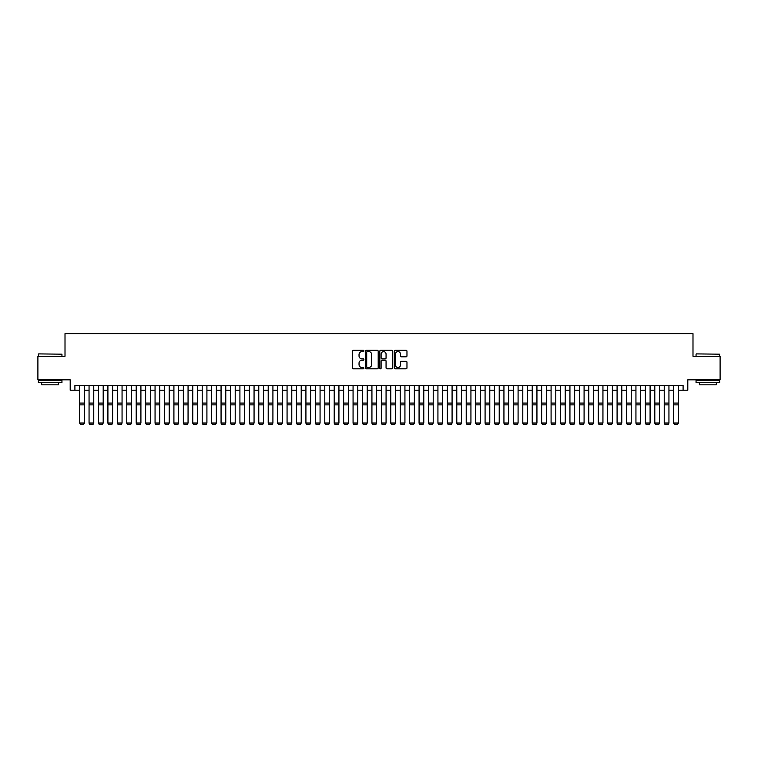 <?xml version="1.0" encoding="UTF-8"?>
<svg xmlns="http://www.w3.org/2000/svg" width="758" height="758" viewBox="0 0 758 758"><rect width="100%" height="100%" fill="white"/><g stroke="black" fill="none" stroke-linecap="round" stroke-linejoin="round"><path stroke-width="1.14" d="M363.916 350.945A0.644 0.644 0 0 0 363.262 350.3L353.436 350.3A0.929 0.929 0 0 0 352.508 351.229L352.508 367.886A0.929 0.929 0 0 0 353.436 368.814L363.262 368.814A0.644 0.644 0 0 0 363.916 368.161A0.644 0.644 0 0 0 363.262 367.516L361.992 367.516A2.966 2.966 0 0 1 359.036 364.551L359.036 363.167A2.966 2.966 0 0 1 361.992 360.202L363.262 360.202A0.644 0.644 0 0 0 363.916 359.557A0.644 0.644 0 0 0 363.262 358.904L361.992 358.904A2.966 2.966 0 0 1 359.036 355.947L359.036 354.555A2.966 2.966 0 0 1 361.992 351.598L363.262 351.598A0.644 0.644 0 0 0 363.916 350.945M406.051 356.829A0.929 0.929 0 0 0 406.97 355.9L406.97 351.229A0.929 0.929 0 0 0 406.051 350.3L395.126 350.3A0.929 0.929 0 0 0 394.198 351.229L394.198 367.886A0.929 0.929 0 0 0 395.126 368.814L406.051 368.814A0.929 0.929 0 0 0 406.97 367.886L406.97 362.239A0.929 0.929 0 0 0 406.051 361.31L401.37 361.31A0.929 0.929 0 0 0 400.451 362.239L400.451 365.034A2.473 2.473 0 0 1 397.969 367.516A2.473 2.473 0 0 1 395.496 365.034L395.496 354.071A2.473 2.473 0 0 1 397.969 351.598A2.473 2.473 0 0 1 400.451 354.071L400.451 355.9A0.929 0.929 0 0 0 401.37 356.829L406.051 356.829M74.909 390.199L74.909 385.481L683.091 385.481L683.091 390.199L687.809 390.199L687.809 379.824L720.1 379.824L720.1 356.251L692.992 356.251L692.992 333.624L65.008 333.624L65.008 356.251L37.9 356.251L37.9 379.824L70.191 379.824L70.191 390.199L79.628 390.199M378.195 351.229A0.929 0.929 0 0 0 377.266 350.3L366.341 350.3A0.929 0.929 0 0 0 365.422 351.229L365.422 367.886A0.929 0.929 0 0 0 366.341 368.814L377.266 368.814A0.929 0.929 0 0 0 378.195 367.886L378.195 351.229M380.734 350.3L391.659 350.3A0.929 0.929 0 0 1 392.578 351.229L392.578 367.886A0.929 0.929 0 0 1 391.659 368.814L386.987 368.814A0.929 0.929 0 0 1 386.059 367.886L386.059 361.13A0.929 0.929 0 0 0 385.13 360.202L382.032 360.202A0.929 0.929 0 0 0 381.103 361.13L381.103 368.161A0.644 0.644 0 0 1 380.459 368.814A0.644 0.644 0 0 1 379.805 368.161L379.805 351.229A0.929 0.929 0 0 1 380.734 350.3M84.337 390.199L89.056 390.199M93.765 390.199L98.483 390.199M103.192 390.199L107.911 390.199M112.629 390.199L117.338 390.199M122.057 390.199L126.766 390.199M131.485 390.199L136.203 390.199M140.912 390.199L145.631 390.199M150.34 390.199L155.058 390.199M159.767 390.199L164.486 390.199M169.205 390.199L173.914 390.199M178.632 390.199L183.341 390.199M188.06 390.199L192.778 390.199M197.487 390.199L202.206 390.199M206.915 390.199L211.634 390.199M216.343 390.199L221.061 390.199M225.78 390.199L230.489 390.199M235.207 390.199L239.916 390.199M244.635 390.199L249.354 390.199M254.063 390.199L258.781 390.199M263.49 390.199L268.209 390.199M272.918 390.199L277.636 390.199M282.355 390.199L287.064 390.199M291.783 390.199L296.492 390.199M301.21 390.199L305.919 390.199M310.638 390.199L315.356 390.199M320.065 390.199L324.784 390.199M329.493 390.199L334.212 390.199M338.93 390.199L343.639 390.199M348.358 390.199L353.067 390.199M357.785 390.199L362.495 390.199M367.213 390.199L371.932 390.199M376.641 390.199L381.359 390.199M386.068 390.199L390.787 390.199M395.505 390.199L400.215 390.199M404.933 390.199L409.642 390.199M414.361 390.199L419.07 390.199M423.788 390.199L428.507 390.199M433.216 390.199L437.935 390.199M442.644 390.199L447.362 390.199M452.081 390.199L456.79 390.199M461.508 390.199L466.217 390.199M470.936 390.199L475.645 390.199M480.364 390.199L485.082 390.199M489.791 390.199L494.51 390.199M499.219 390.199L503.937 390.199M508.646 390.199L513.365 390.199M518.084 390.199L522.793 390.199M527.511 390.199L532.22 390.199M536.939 390.199L541.657 390.199M546.366 390.199L551.085 390.199M555.794 390.199L560.513 390.199M565.222 390.199L569.94 390.199M574.659 390.199L579.368 390.199M584.086 390.199L588.795 390.199M593.514 390.199L598.233 390.199M602.942 390.199L607.66 390.199M612.369 390.199L617.088 390.199M621.797 390.199L626.515 390.199M631.234 390.199L635.943 390.199M640.662 390.199L645.371 390.199M650.089 390.199L654.808 390.199M659.517 390.199L664.235 390.199M668.944 390.199L673.663 390.199M678.372 390.199L683.091 390.199M367.365 351.598A0.644 0.644 0 0 0 366.711 352.243L366.711 366.863A0.644 0.644 0 0 0 367.365 367.516L368.701 367.516A2.966 2.966 0 0 0 371.666 364.551L371.666 354.555A2.966 2.966 0 0 0 368.701 351.598L367.365 351.598M386.059 354.119A2.473 2.473 0 0 0 383.586 351.646A2.473 2.473 0 0 0 381.103 354.119L381.103 357.984A0.929 0.929 0 0 0 382.032 358.904L385.13 358.904A0.929 0.929 0 0 0 386.059 357.984L386.059 354.119M84.337 385.481L84.337 423.201L83.636 424.376L80.329 424.309L83.636 424.376M80.329 424.376L79.628 423.03L84.337 423.03L83.636 424.309M79.628 385.481L79.628 423.03L80.329 424.309M38.658 353.901L61.948 354.175L38.658 353.901M50.161 382.657L38.374 382.657L38.374 380.298L61.948 380.298L61.948 382.657L50.161 382.657M58.641 382.657L58.641 384.827L41.671 384.827L41.671 382.657M696.337 353.901L719.626 354.175L696.337 353.901M707.839 382.657L696.052 382.657L696.052 380.298L719.626 380.298L719.626 382.657L707.839 382.657M716.329 382.657L716.329 384.827L699.359 384.827L699.359 382.657M89.056 423.201L89.757 424.376L89.056 423.03L93.765 423.03L93.063 424.376L89.757 424.309L93.063 424.376M98.483 423.201L99.194 424.376L98.483 423.03L103.192 423.03L102.491 424.376L99.194 424.309L102.491 424.376M107.911 423.201L108.621 424.376L107.911 423.03L112.629 423.03L111.919 424.376L108.621 424.309L111.919 424.376M117.338 423.201L118.049 424.376L117.338 423.03L122.057 423.03L121.346 424.376L118.049 424.309L121.346 424.376M93.765 385.481L93.765 423.03L93.063 424.309M89.056 385.481L89.056 423.03L89.757 424.309M103.192 385.481L103.192 423.03L102.491 424.309M98.483 385.481L98.483 423.03L99.194 424.309M112.629 385.481L112.629 423.03L111.919 424.309M107.911 385.481L107.911 423.03L108.621 424.309M122.057 385.481L122.057 423.03L121.346 424.309M117.338 385.481L117.338 423.03L118.049 424.309M126.766 423.201L127.477 424.376L126.766 423.03L131.485 423.03L130.774 424.376L127.477 424.309L130.774 424.376M131.485 385.481L131.485 423.03L130.774 424.309M126.766 385.481L126.766 423.03L127.477 424.309M136.203 423.201L136.904 424.376L136.203 423.03L140.912 423.03L140.211 424.376L136.904 424.309L140.211 424.376M140.912 385.481L140.912 423.03L140.211 424.309M136.203 385.481L136.203 423.03L136.904 424.309M145.631 423.201L146.332 424.376L145.631 423.03L150.34 423.03L149.639 424.376L146.332 424.309L149.639 424.376M150.34 385.481L150.34 423.03L149.639 424.309M145.631 385.481L145.631 423.03L146.332 424.309M155.058 423.201L155.769 424.376L155.058 423.03L159.767 423.03L159.066 424.376L155.769 424.309L159.066 424.376M159.767 385.481L159.767 423.03L159.066 424.309M155.058 385.481L155.058 423.03L155.769 424.309M164.486 423.201L165.197 424.376L164.486 423.03L169.205 423.03L168.494 424.376L165.197 424.309L168.494 424.376M169.205 385.481L169.205 423.03L168.494 424.309M164.486 385.481L164.486 423.03L165.197 424.309M173.914 423.201L174.624 424.376L173.914 423.03L178.632 423.03L177.922 424.376L174.624 424.309L177.922 424.376M178.632 385.481L178.632 423.03L177.922 424.309M173.914 385.481L173.914 423.03L174.624 424.309M183.341 423.201L184.052 424.376L183.341 423.03L188.06 423.03L187.349 424.376L184.052 424.309L187.349 424.376M188.06 385.481L188.06 423.03L187.349 424.309M183.341 385.481L183.341 423.03L184.052 424.309M192.778 423.201L193.48 424.376L192.778 423.03L197.487 423.03L196.777 424.376L193.48 424.309L196.777 424.376M197.487 385.481L197.487 423.03L196.777 424.309M192.778 385.481L192.778 423.03L193.48 424.309M202.206 423.201L202.907 424.376L202.206 423.03L206.915 423.03L206.214 424.376L202.907 424.309L206.214 424.376M206.915 385.481L206.915 423.03L206.214 424.309M202.206 385.481L202.206 423.03L202.907 424.309M211.634 423.201L212.344 424.376L211.634 423.03L216.343 423.03L215.642 424.376L212.344 424.309L215.642 424.376M216.343 385.481L216.343 423.03L215.642 424.309M211.634 385.481L211.634 423.03L212.344 424.309M221.061 423.201L221.772 424.376L221.061 423.03L225.78 423.03L225.069 424.376L221.772 424.309L225.069 424.376M225.78 385.481L225.78 423.03L225.069 424.309M221.061 385.481L221.061 423.03L221.772 424.309M230.489 423.201L231.199 424.376L230.489 423.03L235.207 423.03L234.497 424.376L231.199 424.309L234.497 424.376M235.207 385.481L235.207 423.03L234.497 424.309M230.489 385.481L230.489 423.03L231.199 424.309M239.916 423.201L240.627 424.376L239.916 423.03L244.635 423.03L243.924 424.376L240.627 424.309L243.924 424.376M244.635 385.481L244.635 423.03L243.924 424.309M239.916 385.481L239.916 423.03L240.627 424.309M249.354 423.201L250.055 424.376L249.354 423.03L254.063 423.03L253.352 424.376L250.055 424.309L253.352 424.376M254.063 385.481L254.063 423.03L253.352 424.309M249.354 385.481L249.354 423.03L250.055 424.309M258.781 423.201L259.482 424.376L258.781 423.03L263.49 423.03L262.789 424.376L259.482 424.309L262.789 424.376M263.49 385.481L263.49 423.03L262.789 424.309M258.781 385.481L258.781 423.03L259.482 424.309M268.209 423.201L268.91 424.376L268.209 423.03L272.918 423.03L272.217 424.376L268.91 424.309L272.217 424.376M272.918 385.481L272.918 423.03L272.217 424.309M268.209 385.481L268.209 423.03L268.91 424.309M277.636 423.201L278.347 424.376L277.636 423.03L282.355 423.03L281.644 424.376L278.347 424.309L281.644 424.376M282.355 385.481L282.355 423.03L281.644 424.309M277.636 385.481L277.636 423.03L278.347 424.309M287.064 423.201L287.775 424.376L287.064 423.03L291.783 423.03L291.072 424.376L287.775 424.309L291.072 424.376M291.783 385.481L291.783 423.03L291.072 424.309M287.064 385.481L287.064 423.03L287.775 424.309M296.492 423.201L297.202 424.376L296.492 423.03L301.21 423.03L300.5 424.376L297.202 424.309L300.5 424.376M301.21 385.481L301.21 423.03L300.5 424.309M296.492 385.481L296.492 423.03L297.202 424.309M305.919 423.201L306.63 424.376L305.919 423.03L310.638 423.03L309.927 424.376L306.63 424.309L309.927 424.376M310.638 385.481L310.638 423.03L309.927 424.309M305.919 385.481L305.919 423.03L306.63 424.309M315.356 423.201L316.058 424.376L315.356 423.03L320.065 423.03L319.364 424.376L316.058 424.309L319.364 424.376M324.784 423.201L325.485 424.376L324.784 423.03L329.493 423.03L328.792 424.376L325.485 424.309L328.792 424.376M334.212 423.201L334.922 424.376L334.212 423.03L338.93 423.03L338.22 424.376L334.922 424.309L338.22 424.376M320.065 385.481L320.065 423.03L319.364 424.309M315.356 385.481L315.356 423.03L316.058 424.309M329.493 385.481L329.493 423.03L328.792 424.309M324.784 385.481L324.784 423.03L325.485 424.309M338.93 385.481L338.93 423.03L338.22 424.309M334.212 385.481L334.212 423.03L334.922 424.309M343.639 423.201L344.35 424.376L343.639 423.03L348.358 423.03L347.647 424.376L344.35 424.309L347.647 424.376M348.358 385.481L348.358 423.03L347.647 424.309M343.639 385.481L343.639 423.03L344.35 424.309M353.067 423.201L353.778 424.376L353.067 423.03L357.785 423.03L357.075 424.376L353.778 424.309L357.075 424.376M357.785 385.481L357.785 423.03L357.075 424.309M353.067 385.481L353.067 423.03L353.778 424.309M362.495 423.201L363.205 424.376L362.495 423.03L367.213 423.03L366.502 424.376L363.205 424.309L366.502 424.376M367.213 385.481L367.213 423.03L366.502 424.309M362.495 385.481L362.495 423.03L363.205 424.309M371.932 423.201L372.633 424.376L371.932 423.03L376.641 423.03L375.94 424.376L372.633 424.309L375.94 424.376M376.641 385.481L376.641 423.03L375.94 424.309M371.932 385.481L371.932 423.03L372.633 424.309M381.359 423.201L382.06 424.376L381.359 423.03L386.068 423.03L385.367 424.376L382.06 424.309L385.367 424.376M386.068 385.481L386.068 423.03L385.367 424.309M381.359 385.481L381.359 423.03L382.06 424.309M390.787 423.201L391.498 424.376L390.787 423.03L395.505 423.03L394.795 424.376L391.498 424.309L394.795 424.376M395.505 385.481L395.505 423.03L394.795 424.309M390.787 385.481L390.787 423.03L391.498 424.309M400.215 423.201L400.925 424.376L400.215 423.03L404.933 423.03L404.222 424.376L400.925 424.309L404.222 424.376M404.933 385.481L404.933 423.03L404.222 424.309M400.215 385.481L400.215 423.03L400.925 424.309M409.642 423.201L410.353 424.376L409.642 423.03L414.361 423.03L413.65 424.376L410.353 424.309L413.65 424.376M414.361 385.481L414.361 423.03L413.65 424.309M409.642 385.481L409.642 423.03L410.353 424.309M419.07 423.201L419.78 424.376L419.07 423.03L423.788 423.03L423.078 424.376L419.78 424.309L423.078 424.376M423.788 385.481L423.788 423.03L423.078 424.309M419.07 385.481L419.07 423.03L419.78 424.309M428.507 423.201L429.208 424.376L428.507 423.03L433.216 423.03L432.515 424.376L429.208 424.309L432.515 424.376M433.216 385.481L433.216 423.03L432.515 424.309M428.507 385.481L428.507 423.03L429.208 424.309M437.935 423.201L438.636 424.376L437.935 423.03L442.644 423.03L441.942 424.376L438.636 424.309L441.942 424.376M442.644 385.481L442.644 423.03L441.942 424.309M437.935 385.481L437.935 423.03L438.636 424.309M447.362 423.201L448.073 424.376L447.362 423.03L452.081 423.03L451.37 424.376L448.073 424.309L451.37 424.376M452.081 385.481L452.081 423.03L451.37 424.309M447.362 385.481L447.362 423.03L448.073 424.309M456.79 423.201L457.5 424.376L456.79 423.03L461.508 423.03L460.798 424.376L457.5 424.309L460.798 424.376M461.508 385.481L461.508 423.03L460.798 424.309M456.79 385.481L456.79 423.03L457.5 424.309M466.217 423.201L466.928 424.376L466.217 423.03L470.936 423.03L470.225 424.376L466.928 424.309L470.225 424.376M470.936 385.481L470.936 423.03L470.225 424.309M466.217 385.481L466.217 423.03L466.928 424.309M475.645 423.201L476.356 424.376L475.645 423.03L480.364 423.03L479.653 424.376L476.356 424.309L479.653 424.376M480.364 385.481L480.364 423.03L479.653 424.309M475.645 385.481L475.645 423.03L476.356 424.309M485.082 423.201L485.783 424.376L485.082 423.03L489.791 423.03L489.09 424.376L485.783 424.309L489.09 424.376M489.791 385.481L489.791 423.03L489.09 424.309M485.082 385.481L485.082 423.03L485.783 424.309M494.51 423.201L495.211 424.376L494.51 423.03L499.219 423.03L498.518 424.376L495.211 424.309L498.518 424.376M499.219 385.481L499.219 423.03L498.518 424.309M494.51 385.481L494.51 423.03L495.211 424.309M503.937 423.201L504.648 424.376L503.937 423.03L508.646 423.03L507.945 424.376L504.648 424.309L507.945 424.376M508.646 385.481L508.646 423.03L507.945 424.309M503.937 385.481L503.937 423.03L504.648 424.309M513.365 423.201L514.076 424.376L513.365 423.03L518.084 423.03L517.373 424.376L514.076 424.309L517.373 424.376M518.084 385.481L518.084 423.03L517.373 424.309M513.365 385.481L513.365 423.03L514.076 424.309M522.793 423.201L523.503 424.376L522.793 423.03L527.511 423.03L526.801 424.376L523.503 424.309L526.801 424.376M527.511 385.481L527.511 423.03L526.801 424.309M522.793 385.481L522.793 423.03L523.503 424.309M532.22 423.201L532.931 424.376L532.22 423.03L536.939 423.03L536.228 424.376L532.931 424.309L536.228 424.376M536.939 385.481L536.939 423.03L536.228 424.309M532.22 385.481L532.22 423.03L532.931 424.309M541.657 423.201L542.358 424.376L541.657 423.03L546.366 423.03L545.656 424.376L542.358 424.309L545.656 424.376M546.366 385.481L546.366 423.03L545.656 424.309M541.657 385.481L541.657 423.03L542.358 424.309M551.085 423.201L551.786 424.376L551.085 423.03L555.794 423.03L555.093 424.376L551.786 424.309L555.093 424.376M555.794 385.481L555.794 423.03L555.093 424.309M551.085 385.481L551.085 423.03L551.786 424.309M560.513 423.201L561.223 424.376L560.513 423.03L565.222 423.03L564.52 424.376L561.223 424.309L564.52 424.376M565.222 385.481L565.222 423.03L564.52 424.309M560.513 385.481L560.513 423.03L561.223 424.309M569.94 423.201L570.651 424.376L569.94 423.03L574.659 423.03L573.948 424.376L570.651 424.309L573.948 424.376M574.659 385.481L574.659 423.03L573.948 424.309M569.94 385.481L569.94 423.03L570.651 424.309M579.368 423.201L580.078 424.376L579.368 423.03L584.086 423.03L583.376 424.376L580.078 424.309L583.376 424.376M584.086 385.481L584.086 423.03L583.376 424.309M579.368 385.481L579.368 423.03L580.078 424.309M588.795 423.201L589.506 424.376L588.795 423.03L593.514 423.03L592.803 424.376L589.506 424.309L592.803 424.376M593.514 385.481L593.514 423.03L592.803 424.309M588.795 385.481L588.795 423.03L589.506 424.309M598.233 423.201L598.934 424.376L598.233 423.03L602.942 423.03L602.231 424.376L598.934 424.309L602.231 424.376M602.942 385.481L602.942 423.03L602.231 424.309M598.233 385.481L598.233 423.03L598.934 424.309M607.66 423.201L608.361 424.376L607.66 423.03L612.369 423.03L611.668 424.376L608.361 424.309L611.668 424.376M612.369 385.481L612.369 423.03L611.668 424.309M607.66 385.481L607.66 423.03L608.361 424.309M617.088 423.201L617.789 424.376L617.088 423.03L621.797 423.03L621.096 424.376L617.789 424.309L621.096 424.376M621.797 385.481L621.797 423.03L621.096 424.309M617.088 385.481L617.088 423.03L617.789 424.309M626.515 423.201L627.226 424.376L626.515 423.03L631.234 423.03L630.523 424.376L627.226 424.309L630.523 424.376M631.234 385.481L631.234 423.03L630.523 424.309M626.515 385.481L626.515 423.03L627.226 424.309M635.943 423.201L636.654 424.376L635.943 423.03L640.662 423.03L639.951 424.376L636.654 424.309L639.951 424.376M640.662 385.481L640.662 423.03L639.951 424.309M635.943 385.481L635.943 423.03L636.654 424.309M645.371 423.201L646.081 424.376L645.371 423.03L650.089 423.03L649.379 424.376L646.081 424.309L649.379 424.376M650.089 385.481L650.089 423.03L649.379 424.309M645.371 385.481L645.371 423.03L646.081 424.309M654.808 423.201L655.509 424.376L654.808 423.03L659.517 423.03L658.806 424.376L655.509 424.309L658.806 424.376M659.517 385.481L659.517 423.03L658.806 424.309M654.808 385.481L654.808 423.03L655.509 424.309M664.235 423.201L664.937 424.376L664.235 423.03L668.944 423.03L668.243 424.376L664.937 424.309L668.243 424.376M668.944 385.481L668.944 423.03L668.243 424.309M664.235 385.481L664.235 423.03L664.937 424.309M673.663 423.201L674.364 424.376L673.663 423.03L678.372 423.03L677.671 424.376L674.364 424.309L677.671 424.376M678.372 385.481L678.372 423.03L677.671 424.309M673.663 385.481L673.663 423.03L674.364 424.309M84.337 403.085L79.628 403.085M84.337 404.876L79.628 404.876M93.765 403.085L89.056 403.085M93.765 404.876L89.056 404.876M103.192 403.085L98.483 403.085M103.192 404.876L98.483 404.876M112.629 403.085L107.911 403.085M112.629 404.876L107.911 404.876M122.057 403.085L117.338 403.085M122.057 404.876L117.338 404.876M131.485 403.085L126.766 403.085M131.485 404.876L126.766 404.876M140.912 403.085L136.203 403.085M140.912 404.876L136.203 404.876M150.34 403.085L145.631 403.085M150.34 404.876L145.631 404.876M159.767 403.085L155.058 403.085M159.767 404.876L155.058 404.876M169.205 403.085L164.486 403.085M169.205 404.876L164.486 404.876M178.632 403.085L173.914 403.085M178.632 404.876L173.914 404.876M188.06 403.085L183.341 403.085M188.06 404.876L183.341 404.876M197.487 403.085L192.778 403.085M197.487 404.876L192.778 404.876M206.915 403.085L202.206 403.085M206.915 404.876L202.206 404.876M216.343 403.085L211.634 403.085M216.343 404.876L211.634 404.876M225.78 403.085L221.061 403.085M225.78 404.876L221.061 404.876M235.207 403.085L230.489 403.085M235.207 404.876L230.489 404.876M244.635 403.085L239.916 403.085M244.635 404.876L239.916 404.876M254.063 403.085L249.354 403.085M254.063 404.876L249.354 404.876M263.49 403.085L258.781 403.085M263.49 404.876L258.781 404.876M272.918 403.085L268.209 403.085M272.918 404.876L268.209 404.876M282.355 403.085L277.636 403.085M282.355 404.876L277.636 404.876M291.783 403.085L287.064 403.085M291.783 404.876L287.064 404.876M301.21 403.085L296.492 403.085M301.21 404.876L296.492 404.876M310.638 403.085L305.919 403.085M310.638 404.876L305.919 404.876M320.065 403.085L315.356 403.085M320.065 404.876L315.356 404.876M329.493 403.085L324.784 403.085M329.493 404.876L324.784 404.876M338.93 403.085L334.212 403.085M338.93 404.876L334.212 404.876M348.358 403.085L343.639 403.085M348.358 404.876L343.639 404.876M357.785 403.085L353.067 403.085M357.785 404.876L353.067 404.876M367.213 403.085L362.495 403.085M367.213 404.876L362.495 404.876M376.641 403.085L371.932 403.085M376.641 404.876L371.932 404.876M386.068 403.085L381.359 403.085M386.068 404.876L381.359 404.876M395.505 403.085L390.787 403.085M395.505 404.876L390.787 404.876M404.933 403.085L400.215 403.085M404.933 404.876L400.215 404.876M414.361 403.085L409.642 403.085M414.361 404.876L409.642 404.876M423.788 403.085L419.07 403.085M423.788 404.876L419.07 404.876M433.216 403.085L428.507 403.085M433.216 404.876L428.507 404.876M442.644 403.085L437.935 403.085M442.644 404.876L437.935 404.876M452.081 403.085L447.362 403.085M452.081 404.876L447.362 404.876M461.508 403.085L456.79 403.085M461.508 404.876L456.79 404.876M470.936 403.085L466.217 403.085M470.936 404.876L466.217 404.876M480.364 403.085L475.645 403.085M480.364 404.876L475.645 404.876M489.791 403.085L485.082 403.085M489.791 404.876L485.082 404.876M499.219 403.085L494.51 403.085M499.219 404.876L494.51 404.876M508.646 403.085L503.937 403.085M508.646 404.876L503.937 404.876M518.084 403.085L513.365 403.085M518.084 404.876L513.365 404.876M527.511 403.085L522.793 403.085M527.511 404.876L522.793 404.876M536.939 403.085L532.22 403.085M536.939 404.876L532.22 404.876M546.366 403.085L541.657 403.085M546.366 404.876L541.657 404.876M555.794 403.085L551.085 403.085M555.794 404.876L551.085 404.876M565.222 403.085L560.513 403.085M565.222 404.876L560.513 404.876M574.659 403.085L569.94 403.085M574.659 404.876L569.94 404.876M584.086 403.085L579.368 403.085M584.086 404.876L579.368 404.876M593.514 403.085L588.795 403.085M593.514 404.876L588.795 404.876M602.942 403.085L598.233 403.085M602.942 404.876L598.233 404.876M612.369 403.085L607.66 403.085M612.369 404.876L607.66 404.876M621.797 403.085L617.088 403.085M621.797 404.876L617.088 404.876M631.234 403.085L626.515 403.085M631.234 404.876L626.515 404.876M640.662 403.085L635.943 403.085M640.662 404.876L635.943 404.876M650.089 403.085L645.371 403.085M650.089 404.876L645.371 404.876M659.517 403.085L654.808 403.085M659.517 404.876L654.808 404.876M668.944 403.085L664.235 403.085M668.944 404.876L664.235 404.876M678.372 403.085L673.663 403.085M678.372 404.876L673.663 404.876M38.374 356.251L38.374 354.175M43.746 380.298L43.746 379.824M56.566 380.298L56.566 379.824M61.948 356.251L61.948 354.175M696.052 356.251L696.052 354.175M701.434 380.298L701.434 379.824M714.254 380.298L714.254 379.824M719.626 356.251L719.626 354.175"/></g></svg>
